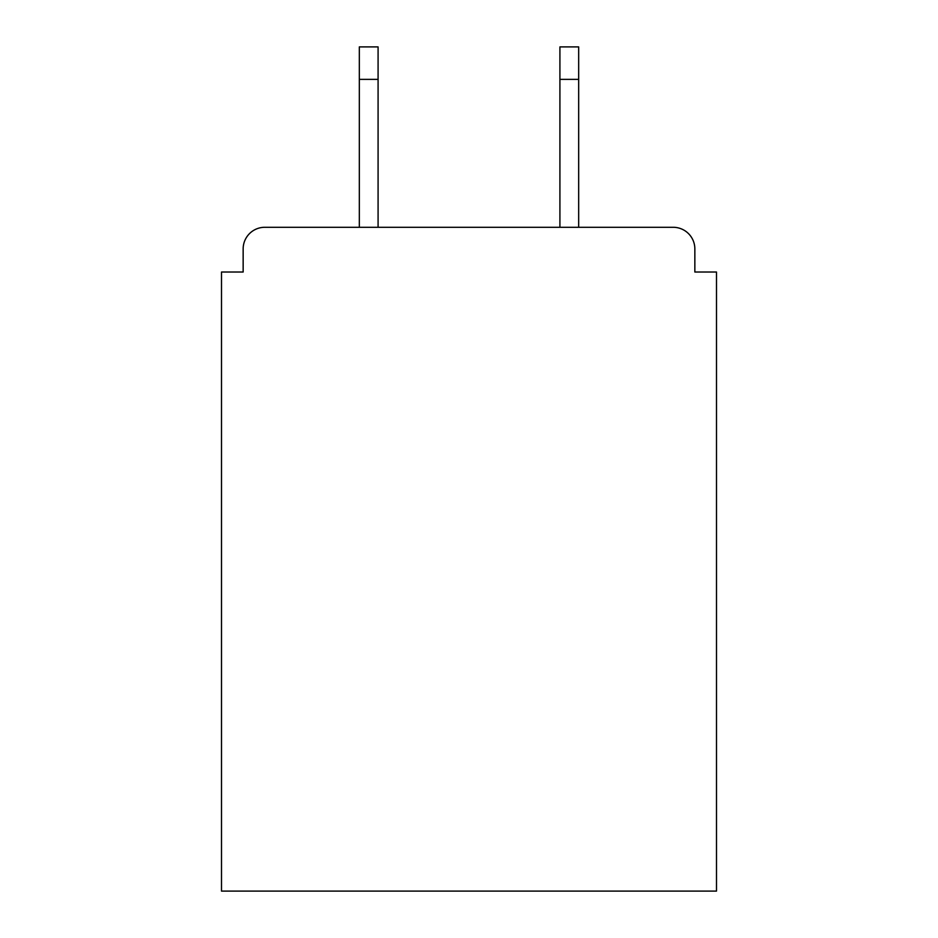 <?xml version="1.0" encoding="UTF-8"?>
<svg xmlns="http://www.w3.org/2000/svg" width="938" height="938" viewBox="0 0 938 938"><rect width="100%" height="100%" fill="white"/><g stroke="black" fill="none" stroke-linecap="round" stroke-linejoin="round"><path stroke-width="1.41" d="M694.847 272.02L694.847 248.933L694.847 272.02L716.491 272.02L716.491 891.1L221.509 891.1L221.509 272.02L243.153 272.02L243.153 248.933L243.153 272.02M359.324 79.367L359.324 46.9L378.084 46.9L378.084 79.367L359.324 79.367L359.324 227.289L673.191 227.289L578.676 227.289L578.676 79.367L559.916 79.367L559.916 46.9L578.676 46.9L578.676 79.367M264.809 227.289L359.324 227.289L264.809 227.289A21.644 21.644 0 0 0 243.153 248.933M694.847 248.933A21.644 21.644 0 0 0 673.191 227.289L578.676 227.289L673.191 227.289M559.916 79.367L559.916 227.289L378.084 227.289L559.916 227.289L378.084 227.289L378.084 79.367"/></g></svg>
